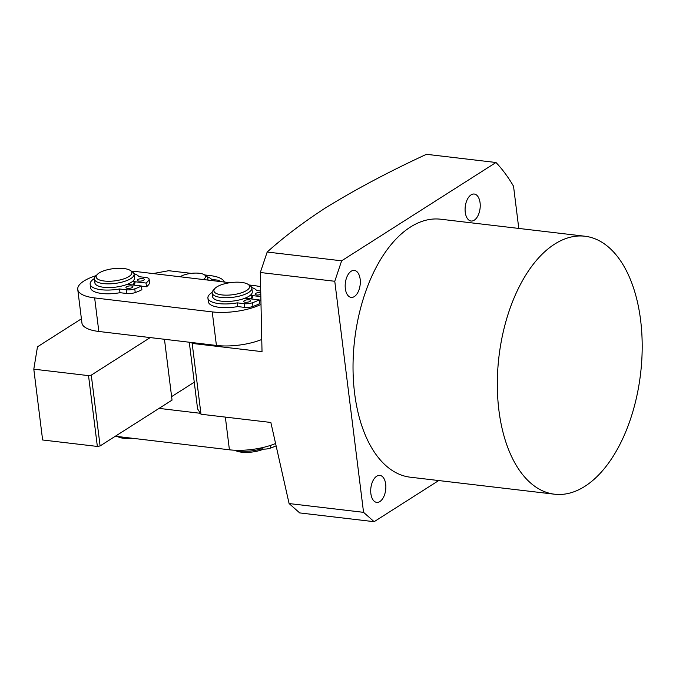<?xml version="1.0" encoding="UTF-8"?>
<svg xmlns="http://www.w3.org/2000/svg" width="676" height="676" viewBox="0 0 676 676"><rect width="100%" height="100%" fill="white"/><g stroke="black" fill="none" stroke-linecap="round" stroke-linejoin="round"><path stroke-width="1.01" d="M180.069 276.771A13.985 4.783 172.9 0 1 199.319 273.273A13.985 4.783 172.9 0 1 204.405 274.802A13.985 4.783 172.9 0 1 203.256 279.526M204.405 274.802L206.45 276.188A15.987 5.467 172.9 0 1 207.785 278.022A15.987 5.467 172.9 0 1 207.067 279.982M274.955 443.752A37.966 12.979 172.9 0 1 229.417 449.802L115.334 436.24M200.409 413.306L159.054 408.389M33.8 369.172L42.622 439.983L97.352 446.439L88.531 375.628L33.8 369.172L37.476 346.805L81.407 318.818M88.531 375.628L91.277 375.129L100.099 445.94L172.042 400.116L164.462 339.267M150.233 337.577L91.277 375.129M204.608 274.938L210.194 275.597A31.975 10.926 172.9 0 1 224.322 282.036M153.038 273.56L168.738 270.713L191.283 273.366M194.257 382.21L171.611 396.635M100.099 445.94L97.352 446.439M236.363 450.292A19.984 6.828 -7.1 0 0 240.217 451.01A19.984 6.828 -7.1 0 0 261.19 448.889M248.109 284.368L250.154 285.762A19.984 6.828 172.9 0 1 251.827 288.052A19.984 6.828 172.9 0 1 241.788 295.429A19.984 6.828 172.9 0 1 221.094 297.465A19.984 6.828 172.9 0 1 212.163 292.995A19.984 6.828 172.9 0 1 213.219 290.359L214.858 288.517A17.982 6.143 172.9 0 1 241.569 282.416A17.982 6.143 172.9 0 1 248.109 284.368A17.982 6.143 172.9 0 1 243.301 292.116A17.982 6.143 172.9 0 1 221.948 294.913A17.982 6.143 172.9 0 1 214.858 288.517M251.827 288.052L252.283 291.779A19.984 6.828 172.9 0 1 242.253 299.155A19.984 6.828 172.9 0 1 221.559 301.192A19.984 6.828 172.9 0 1 212.627 296.722L212.163 292.995M235.037 450.241A17.982 6.143 -7.1 0 0 241.543 452.185A17.982 6.143 -7.1 0 0 263.564 449.109M252.799 295.877A19.984 6.828 172.9 0 1 251.32 298.961M251.81 296.003A18.979 6.49 172.9 0 1 250.475 298.86M120.742 436.882A19.984 6.828 -7.1 0 0 122.466 437.127A19.984 6.828 -7.1 0 0 124.249 437.296M130.358 270.485L132.403 271.87A19.984 6.828 172.9 0 1 134.068 274.169A19.984 6.828 172.9 0 1 124.029 281.546A19.984 6.828 172.9 0 1 103.343 283.582A19.984 6.828 172.9 0 1 94.412 279.112A19.984 6.828 172.9 0 1 95.46 276.476L97.107 274.625A17.982 6.143 172.9 0 1 123.818 268.524A17.982 6.143 172.9 0 1 130.358 270.485A17.982 6.143 172.9 0 1 125.542 278.233A17.982 6.143 172.9 0 1 104.197 281.022A17.982 6.143 172.9 0 1 97.107 274.625M134.068 274.169L134.532 277.895A19.984 6.828 172.9 0 1 124.494 285.272A19.984 6.828 172.9 0 1 103.808 287.308A19.984 6.828 172.9 0 1 94.877 282.838L94.412 279.112M117.489 436.493A17.982 6.143 -7.1 0 0 123.784 438.302A17.982 6.143 -7.1 0 0 132.834 438.318M135.048 281.993A19.984 6.828 172.9 0 1 133.561 285.069M134.051 282.12A18.979 6.49 172.9 0 1 132.716 284.976M131.33 271.144A37.966 12.979 172.9 0 1 136.121 271.549A37.966 12.979 172.9 0 1 136.197 271.558L229.95 282.703M261.291 339.665A37.966 12.979 172.9 0 1 216.421 345.453L98.823 331.468A37.966 12.979 172.9 0 1 81.923 322.976L77.748 289.429A37.966 12.979 172.9 0 1 96.246 275.597M260.218 304.783A37.966 12.979 172.9 0 1 212.239 311.906L94.648 297.922A37.966 12.979 172.9 0 1 77.748 289.429M248.988 284.968L253.787 285.542A37.966 12.979 172.9 0 1 260.167 286.675M262.111 447.706L262.28 449.016A7.495 2.56 -7.1 0 0 270.628 448.061A35.118 11.999 -7.1 0 0 275.453 446.118M262.28 449.016L258.097 448.526M249.089 299.806A3.498 1.191 172.9 0 1 250.652 300.592A3.498 1.191 172.9 0 1 248.895 301.876A3.498 1.191 172.9 0 1 245.278 302.24A3.498 1.191 172.9 0 1 243.715 301.454A3.498 1.191 172.9 0 1 245.472 300.161A3.498 1.191 172.9 0 1 249.089 299.806M260.15 294.668A3.498 1.191 172.9 0 1 256.669 294.981A3.498 1.191 172.9 0 1 255.105 294.195A3.498 1.191 172.9 0 1 260.15 292.522M212.163 292.429A24.826 8.484 -7.1 0 0 207.912 298.065A24.826 8.484 -7.1 0 0 219.007 303.625A24.826 8.484 -7.1 0 0 237.301 302.856L244.171 303.668A7.495 2.56 -7.1 0 0 252.52 302.713A35.118 11.999 -7.1 0 0 259.17 299.882L244.982 298.209M207.912 298.065L208.377 301.792A24.826 8.484 -7.1 0 0 219.472 307.352A24.826 8.484 -7.1 0 0 237.766 306.583L237.301 302.856M260.15 290.95L256.643 290.536A24.826 8.484 -7.1 0 0 251.683 287.503M250.264 295.336L260.159 296.502M260.175 300.178L259.195 300.06M259.17 299.882L259.635 303.608A35.118 11.999 -7.1 0 1 252.985 306.439A7.495 2.56 -7.1 0 1 244.636 307.394L237.766 306.583M142.729 278.664A3.498 1.191 172.9 0 1 144.292 279.45A3.498 1.191 172.9 0 1 142.535 280.743A3.498 1.191 172.9 0 1 138.918 281.098A3.498 1.191 172.9 0 1 137.355 280.312A3.498 1.191 172.9 0 1 139.112 279.019A3.498 1.191 172.9 0 1 142.729 278.664M131.338 285.923A3.498 1.191 172.9 0 1 132.902 286.709A3.498 1.191 172.9 0 1 131.144 287.993A3.498 1.191 172.9 0 1 127.527 288.348A3.498 1.191 172.9 0 1 125.964 287.57A3.498 1.191 172.9 0 1 127.722 286.278A3.498 1.191 172.9 0 1 131.338 285.923M135.234 292.556L134.769 288.829A35.118 11.999 172.9 0 0 141.419 285.999L141.884 289.725A35.118 11.999 172.9 0 1 135.234 292.556A7.495 2.56 172.9 0 1 126.885 293.511L120.007 292.7A24.826 8.484 172.9 0 1 101.721 293.469A24.826 8.484 172.9 0 1 90.626 287.908L90.162 284.182A24.826 8.484 172.9 0 1 94.412 278.546M134.769 288.829A7.495 2.56 172.9 0 1 126.42 289.784L119.542 288.973A24.826 8.484 172.9 0 1 101.256 289.742A24.826 8.484 172.9 0 1 90.162 284.182M133.933 273.619A24.826 8.484 172.9 0 1 138.893 276.653L145.771 277.464A7.495 2.56 172.9 0 1 149.117 279.137A7.495 2.56 172.9 0 1 148.974 279.779A35.118 11.999 172.9 0 1 146.05 283.05L132.504 281.453M149.117 279.137L149.582 282.864A7.495 2.56 172.9 0 1 149.438 283.506A35.118 11.999 172.9 0 1 146.515 286.776L141.436 286.176M119.542 288.973L120.007 292.7M141.419 285.999L127.232 284.326M146.515 286.776L146.05 283.05M219.742 281.402L219.751 281.495A5.991 2.045 -7.1 0 0 219.742 281.402A5.991 2.045 -7.1 0 0 217.064 280.058L211.563 279.416A19.866 6.785 -7.1 0 0 207.253 276.881M584.968 236.237L440.676 219.218A129.885 71.318 96.7 0 0 410.383 227.085A129.885 71.318 96.7 0 0 353.024 367.017A129.885 71.318 96.7 0 0 410.256 477.197L554.548 494.207A129.885 71.318 -83.3 0 1 497.316 384.027A129.885 71.318 -83.3 0 1 554.675 244.095A129.885 71.318 -83.3 0 1 584.968 236.237A129.885 71.318 -83.3 0 1 642.2 346.416A129.885 71.318 -83.3 0 1 584.841 486.348A129.885 71.318 -83.3 0 1 554.548 494.207M351.174 271.237A13.588 7.461 -83.3 0 1 354.342 270.408A13.588 7.461 -83.3 0 1 360.325 281.943A13.588 7.461 -83.3 0 1 354.325 296.578A13.588 7.461 -83.3 0 1 351.157 297.398A13.588 7.461 -83.3 0 1 345.174 285.872A13.588 7.461 -83.3 0 1 351.174 271.237M376.701 476.217A13.588 7.461 -83.3 0 1 379.87 475.389A13.588 7.461 -83.3 0 1 385.861 486.914A13.588 7.461 -83.3 0 1 379.861 501.558A13.588 7.461 -83.3 0 1 376.693 502.378A13.588 7.461 -83.3 0 1 370.701 490.852A13.588 7.461 -83.3 0 1 376.701 476.217M471.079 194.865A13.588 7.461 -83.3 0 1 474.248 194.037A13.588 7.461 -83.3 0 1 480.239 205.563A13.588 7.461 -83.3 0 1 474.231 220.207A13.588 7.461 -83.3 0 1 471.062 221.027A13.588 7.461 -83.3 0 1 465.08 209.501A13.588 7.461 -83.3 0 1 471.079 194.865M518.788 228.429L513.532 186.221A211.808 116.306 96.7 0 0 495.99 162.502L341.634 260.818L334.772 281.275L260.319 272.496L262.026 351.647L192.17 343.416L200.992 414.227L270.848 422.458L289.1 503.561L299.679 512.915L374.132 521.695L438.724 480.552M260.319 272.496L267.181 252.038C283.751 237.107 303.186 222.396 325.494 207.895C355.517 189.407 389.173 171.543 426.463 154.305L495.99 162.502M334.772 281.275L363.553 512.34L374.132 521.695M363.553 512.34L289.1 503.561M267.181 252.038L341.634 260.818M189.28 342.225L197.586 408.887L200.992 414.227M192.17 343.416L191.587 342.495M229.417 449.802L225.345 417.092M94.648 297.922L98.823 331.468M216.421 345.453L212.239 311.906M270.299 445.459L270.628 448.061M252.52 302.713L252.985 306.439M244.171 303.668L244.636 307.394M126.885 293.511L126.42 289.784M149.438 283.506L148.974 279.779M208.039 280.101L207.785 278.022"/></g></svg>
